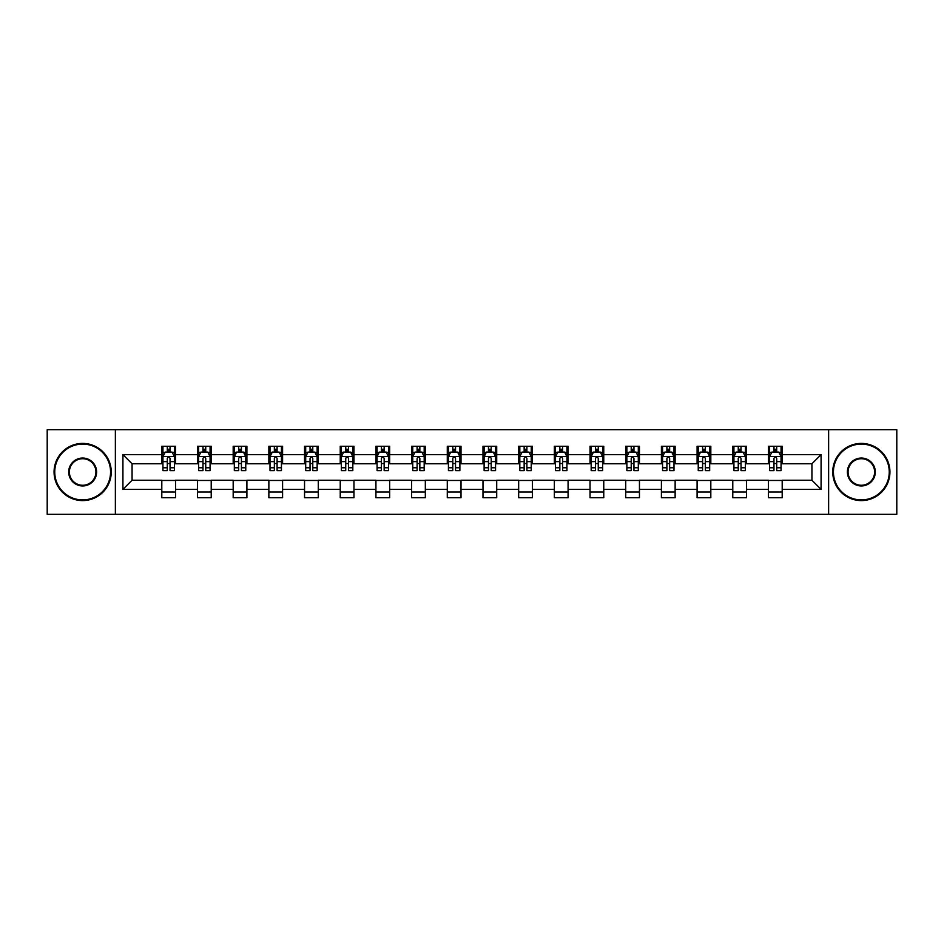 <?xml version="1.0" encoding="UTF-8"?>
<svg xmlns="http://www.w3.org/2000/svg" width="944" height="944" viewBox="0 0 944 944"><rect width="100%" height="100%" fill="white"/><g stroke="black" fill="none" stroke-linecap="round" stroke-linejoin="round"><path stroke-width="1.42" d="M828.631 514.315L896.8 514.315L896.8 429.685L828.631 429.685L828.631 514.315L115.369 514.315L115.369 429.685L47.2 429.685L47.2 514.315L115.369 514.315M828.631 429.685L115.369 429.685M782.198 454.619L782.198 446.264L768.463 446.264L768.463 454.619L746.503 454.619L746.503 446.264L732.78 446.264L732.78 454.619L710.82 454.619L710.82 446.264L697.097 446.264L697.097 454.619L675.137 454.619L675.137 446.264L661.414 446.264L661.414 454.619L639.454 454.619L639.454 446.264L625.719 446.264L625.719 454.619L603.759 454.619L603.759 446.264L590.035 446.264L590.035 454.619L568.076 454.619L568.076 446.264L554.352 446.264L554.352 454.619L532.392 454.619L532.392 446.264L518.669 446.264L518.669 454.619L496.709 454.619L496.709 446.264L482.986 446.264L482.986 454.619L461.014 454.619L461.014 446.264L447.291 446.264L447.291 454.619L425.331 454.619L425.331 446.264L411.608 446.264L411.608 454.619L389.648 454.619L389.648 446.264L375.924 446.264L375.924 454.619L353.965 454.619L353.965 446.264L340.241 446.264L340.241 454.619L318.281 454.619L318.281 446.264L304.546 446.264L304.546 454.619L282.586 454.619L282.586 446.264L268.863 446.264L268.863 454.619L246.903 454.619L246.903 446.264L233.18 446.264L233.18 454.619L211.22 454.619L211.22 446.264L197.497 446.264L197.497 454.619L175.537 454.619L175.537 446.264L161.802 446.264L161.802 454.619L122.921 454.619L122.921 489.381L132.066 480.236L161.802 480.236L161.802 497.736L175.537 497.736L175.537 480.236L197.497 480.236L197.497 497.736L211.22 497.736L211.22 480.236L233.18 480.236L233.18 497.736L246.903 497.736L246.903 480.236L268.863 480.236L268.863 497.736L282.586 497.736L282.586 480.236L304.546 480.236L304.546 497.736L318.281 497.736L318.281 480.236L340.241 480.236L340.241 497.736L353.965 497.736L353.965 480.236L375.924 480.236L375.924 497.736L389.648 497.736L389.648 480.236L411.608 480.236L411.608 497.736L425.331 497.736L425.331 480.236L447.291 480.236L447.291 497.736L461.014 497.736L461.014 480.236L482.986 480.236L482.986 497.736L496.709 497.736L496.709 480.236L518.669 480.236L518.669 497.736L532.392 497.736L532.392 480.236L554.352 480.236L554.352 497.736L568.076 497.736L568.076 480.236L590.035 480.236L590.035 497.736L603.759 497.736L603.759 480.236L625.719 480.236L625.719 497.736L639.454 497.736L639.454 480.236L661.414 480.236L661.414 497.736L675.137 497.736L675.137 480.236L697.097 480.236L697.097 497.736L710.82 497.736L710.82 480.236L732.78 480.236L732.78 497.736L746.503 497.736L746.503 480.236L768.463 480.236L768.463 497.736L782.198 497.736L782.198 480.236L811.934 480.236L811.934 463.764L782.198 463.764L782.198 454.619L821.079 454.619L821.079 489.381L782.198 489.381M768.463 489.381L746.503 489.381M732.78 489.381L710.82 489.381M697.097 489.381L675.137 489.381M661.414 489.381L639.454 489.381M625.719 489.381L603.759 489.381M590.035 489.381L568.076 489.381M554.352 489.381L532.392 489.381M518.669 489.381L496.709 489.381M482.986 489.381L461.014 489.381M447.291 489.381L425.331 489.381M411.608 489.381L389.648 489.381M375.924 489.381L353.965 489.381M340.241 489.381L318.281 489.381M304.546 489.381L282.586 489.381M268.863 489.381L246.903 489.381M233.18 489.381L211.22 489.381M197.497 489.381L175.537 489.381M161.802 489.381L122.921 489.381M768.463 454.619L768.463 463.764L746.503 463.764L746.503 454.619M732.78 454.619L732.78 463.764L710.82 463.764L710.82 454.619M697.097 454.619L697.097 463.764L675.137 463.764L675.137 454.619M661.414 454.619L661.414 463.764L639.454 463.764L639.454 454.619M625.719 454.619L625.719 463.764L603.759 463.764L603.759 454.619M590.035 454.619L590.035 463.764L568.076 463.764L568.076 454.619M554.352 454.619L554.352 463.764L532.392 463.764L532.392 454.619M518.669 454.619L518.669 463.764L496.709 463.764L496.709 454.619M482.986 454.619L482.986 463.764L461.014 463.764L461.014 454.619M447.291 454.619L447.291 463.764L425.331 463.764L425.331 454.619M411.608 454.619L411.608 463.764L389.648 463.764L389.648 454.619M375.924 454.619L375.924 463.764L353.965 463.764L353.965 454.619M340.241 454.619L340.241 463.764L318.281 463.764L318.281 454.619M304.546 454.619L304.546 463.764L282.586 463.764L282.586 454.619M268.863 454.619L268.863 463.764L246.903 463.764L246.903 454.619M233.18 454.619L233.18 463.764L211.22 463.764L211.22 454.619M197.497 454.619L197.497 463.764L175.537 463.764L175.537 454.619M161.802 454.619L161.802 463.764L132.066 463.764L122.921 454.619M132.066 463.764L132.066 480.236M821.079 489.381L811.934 480.236M811.934 463.764L821.079 454.619M161.802 451.987L162.946 451.987M167.3 451.987L170.038 451.987M174.392 451.987L175.537 451.987M161.802 463.539L162.946 463.539M167.3 463.539L170.038 463.539M174.392 463.539L175.537 463.539M161.802 480.461L175.537 480.461M161.802 492.013L175.537 492.013M197.497 480.461L211.22 480.461M197.497 492.013L211.22 492.013M197.497 451.987L198.641 451.987M202.984 451.987L205.733 451.987M210.075 451.987L211.22 451.987M197.497 463.539L198.641 463.539M202.984 463.539L205.733 463.539M210.075 463.539L211.22 463.539M233.18 480.461L246.903 480.461M233.18 492.013L246.903 492.013M233.18 451.987L234.324 451.987M238.667 451.987L241.416 451.987M245.759 451.987L246.903 451.987M233.18 463.539L234.324 463.539M238.667 463.539L241.416 463.539M245.759 463.539L246.903 463.539M268.863 480.461L282.586 480.461M268.863 492.013L282.586 492.013M268.863 451.987L270.008 451.987M274.35 451.987L277.099 451.987M281.442 451.987L282.586 451.987M268.863 463.539L270.008 463.539M274.35 463.539L277.099 463.539M281.442 463.539L282.586 463.539M304.546 480.461L318.281 480.461M304.546 492.013L318.281 492.013M304.546 451.987L305.691 451.987M310.045 451.987L312.783 451.987M317.137 451.987L318.281 451.987M304.546 463.539L305.691 463.539M310.045 463.539L312.783 463.539M317.137 463.539L318.281 463.539M340.241 480.461L353.965 480.461M340.241 492.013L353.965 492.013M340.241 451.987L341.386 451.987M345.728 451.987L348.478 451.987M352.82 451.987L353.965 451.987M340.241 463.539L341.386 463.539M345.728 463.539L348.478 463.539M352.82 463.539L353.965 463.539M375.924 480.461L389.648 480.461M375.924 492.013L389.648 492.013M375.924 451.987L377.069 451.987M381.411 451.987L384.161 451.987M388.503 451.987L389.648 451.987M375.924 463.539L377.069 463.539M381.411 463.539L384.161 463.539M388.503 463.539L389.648 463.539M411.608 480.461L425.331 480.461M411.608 492.013L425.331 492.013M411.608 451.987L412.752 451.987M417.095 451.987L419.844 451.987M424.186 451.987L425.331 451.987M411.608 463.539L412.752 463.539M417.095 463.539L419.844 463.539M424.186 463.539L425.331 463.539M447.291 480.461L461.014 480.461M447.291 492.013L461.014 492.013M447.291 451.987L448.435 451.987M452.79 451.987L455.527 451.987M459.881 451.987L461.014 451.987M447.291 463.539L448.435 463.539M452.79 463.539L455.527 463.539M459.881 463.539L461.014 463.539M482.986 480.461L496.709 480.461M482.986 492.013L496.709 492.013M482.986 451.987L484.119 451.987M488.473 451.987L491.21 451.987M495.565 451.987L496.709 451.987M482.986 463.539L484.119 463.539M488.473 463.539L491.21 463.539M495.565 463.539L496.709 463.539M518.669 480.461L532.392 480.461M518.669 492.013L532.392 492.013M518.669 451.987L519.814 451.987M524.156 451.987L526.905 451.987M531.248 451.987L532.392 451.987M518.669 463.539L519.814 463.539M524.156 463.539L526.905 463.539M531.248 463.539L532.392 463.539M554.352 480.461L568.076 480.461M554.352 492.013L568.076 492.013M554.352 451.987L555.497 451.987M559.839 451.987L562.589 451.987M566.931 451.987L568.076 451.987M554.352 463.539L555.497 463.539M559.839 463.539L562.589 463.539M566.931 463.539L568.076 463.539M590.035 480.461L603.759 480.461M590.035 492.013L603.759 492.013M590.035 451.987L591.18 451.987M595.522 451.987L598.272 451.987M602.614 451.987L603.759 451.987M590.035 463.539L591.18 463.539M595.522 463.539L598.272 463.539M602.614 463.539L603.759 463.539M625.719 480.461L639.454 480.461M625.719 492.013L639.454 492.013M625.719 451.987L626.863 451.987M631.217 451.987L633.955 451.987M638.309 451.987L639.454 451.987M625.719 463.539L626.863 463.539M631.217 463.539L633.955 463.539M638.309 463.539L639.454 463.539M661.414 480.461L675.137 480.461M661.414 492.013L675.137 492.013M661.414 451.987L662.558 451.987M666.901 451.987L669.65 451.987M673.992 451.987L675.137 451.987M661.414 463.539L662.558 463.539M666.901 463.539L669.65 463.539M673.992 463.539L675.137 463.539M697.097 480.461L710.82 480.461M697.097 492.013L710.82 492.013M697.097 451.987L698.241 451.987M702.584 451.987L705.333 451.987M709.676 451.987L710.82 451.987M697.097 463.539L698.241 463.539M702.584 463.539L705.333 463.539M709.676 463.539L710.82 463.539M732.78 480.461L746.503 480.461M732.78 492.013L746.503 492.013M732.78 451.987L733.925 451.987M738.267 451.987L741.016 451.987M745.359 451.987L746.503 451.987M732.78 463.539L733.925 463.539M738.267 463.539L741.016 463.539M745.359 463.539L746.503 463.539M768.463 480.461L782.198 480.461M768.463 492.013L782.198 492.013M768.463 451.987L769.608 451.987M773.962 451.987L776.7 451.987M781.054 451.987L782.198 451.987M768.463 463.539L769.608 463.539M773.962 463.539L776.7 463.539M781.054 463.539L782.198 463.539M170.038 449.238L167.3 449.238M174.392 467.764L170.038 467.764L170.038 470.631L174.392 470.631L174.392 456.672L172.103 452.093L165.235 452.093L162.946 456.672L162.946 470.631L167.3 470.631L167.3 467.764L162.946 467.764M162.946 456.672L162.946 446.264M174.392 456.672L174.392 446.264M167.3 452.093L167.3 446.264M170.038 446.264L170.038 452.093M170.038 467.764L170.038 458.395C169.129 456.625 168.209 456.625 167.3 458.395L167.3 467.764M82.659 444.093A27.907 27.907 0 0 0 54.752 472A27.907 27.907 0 0 0 82.659 499.907A27.907 27.907 0 0 0 110.566 472A27.907 27.907 0 0 0 82.659 444.093M82.659 500.591A28.591 28.591 0 0 1 54.068 472A28.591 28.591 0 0 1 82.659 443.409A28.591 28.591 0 0 1 111.25 472A28.591 28.591 0 0 1 82.659 500.591M82.659 458.041A13.959 13.959 0 0 1 96.607 472A13.959 13.959 0 0 1 82.659 485.959A13.959 13.959 0 0 1 68.7 472A13.959 13.959 0 0 1 82.659 458.041M82.659 485.263A13.263 13.263 0 0 0 95.922 472A13.263 13.263 0 0 0 82.659 458.737A13.263 13.263 0 0 0 69.384 472A13.263 13.263 0 0 0 82.659 485.263M861.341 444.093A27.907 27.907 0 0 0 833.434 472A27.907 27.907 0 0 0 861.341 499.907A27.907 27.907 0 0 0 889.248 472A27.907 27.907 0 0 0 861.341 444.093M861.341 500.591A28.591 28.591 0 0 1 832.75 472A28.591 28.591 0 0 1 861.341 443.409A28.591 28.591 0 0 1 889.932 472A28.591 28.591 0 0 1 861.341 500.591M861.341 458.041A13.959 13.959 0 0 1 875.3 472A13.959 13.959 0 0 1 861.341 485.959A13.959 13.959 0 0 1 847.393 472A13.959 13.959 0 0 1 861.341 458.041M861.341 485.263A13.263 13.263 0 0 0 874.616 472A13.263 13.263 0 0 0 861.341 458.737A13.263 13.263 0 0 0 848.078 472A13.263 13.263 0 0 0 861.341 485.263M205.733 449.238L202.984 449.238M210.075 467.764L205.733 467.764L205.733 470.631L210.075 470.631L210.075 456.672L207.786 452.093L200.919 452.093L198.641 456.672L198.641 470.631L202.984 470.631L202.984 467.764L198.641 467.764M198.641 456.672L198.641 446.264M210.075 456.672L210.075 446.264M202.984 452.093L202.984 446.264M205.733 446.264L205.733 452.093M205.733 467.764L205.733 458.395C204.813 456.625 203.904 456.625 202.984 458.395L202.984 467.764M241.416 449.238L238.667 449.238M245.759 467.764L241.416 467.764L241.416 470.631L245.759 470.631L245.759 456.672L243.469 452.093L236.614 452.093L234.324 456.672L234.324 470.631L238.667 470.631L238.667 467.764L234.324 467.764M234.324 456.672L234.324 446.264M245.759 456.672L245.759 446.264M238.667 452.093L238.667 446.264M241.416 446.264L241.416 452.093M241.416 467.764L241.416 458.395C240.496 456.625 239.587 456.625 238.667 458.395L238.667 467.764M277.099 449.238L274.35 449.238M281.442 467.764L277.099 467.764L277.099 470.631L281.442 470.631L281.442 456.672L279.164 452.093L272.297 452.093L270.008 456.672L270.008 470.631L274.35 470.631L274.35 467.764L270.008 467.764M270.008 456.672L270.008 446.264M281.442 456.672L281.442 446.264M274.35 452.093L274.35 446.264M277.099 446.264L277.099 452.093M277.099 467.764L277.099 458.395C276.191 456.625 275.27 456.625 274.35 458.395L274.35 467.764M312.783 449.238L310.045 449.238M317.137 467.764L312.783 467.764L312.783 470.631L317.137 470.631L317.137 456.672L314.848 452.093L307.98 452.093L305.691 456.672L305.691 470.631L310.045 470.631L310.045 467.764L305.691 467.764M305.691 456.672L305.691 446.264M317.137 456.672L317.137 446.264M310.045 452.093L310.045 446.264M312.783 446.264L312.783 452.093M312.783 467.764L312.783 458.395C311.874 456.625 310.954 456.625 310.045 458.395L310.045 467.764M348.478 449.238L345.728 449.238M352.82 467.764L348.478 467.764L348.478 470.631L352.82 470.631L352.82 456.672L350.531 452.093L343.663 452.093L341.386 456.672L341.386 470.631L345.728 470.631L345.728 467.764L341.386 467.764M341.386 456.672L341.386 446.264M352.82 456.672L352.82 446.264M345.728 452.093L345.728 446.264M348.478 446.264L348.478 452.093M348.478 467.764L348.478 458.395C347.557 456.625 346.649 456.625 345.728 458.395L345.728 467.764M384.161 449.238L381.411 449.238M388.503 467.764L384.161 467.764L384.161 470.631L388.503 470.631L388.503 456.672L386.214 452.093L379.358 452.093L377.069 456.672L377.069 470.631L381.411 470.631L381.411 467.764L377.069 467.764M377.069 456.672L377.069 446.264M388.503 456.672L388.503 446.264M381.411 452.093L381.411 446.264M384.161 446.264L384.161 452.093M384.161 467.764L384.161 458.395C383.24 456.625 382.332 456.625 381.411 458.395L381.411 467.764M419.844 449.238L417.095 449.238M424.186 467.764L419.844 467.764L419.844 470.631L424.186 470.631L424.186 456.672L421.897 452.093L415.041 452.093L412.752 456.672L412.752 470.631L417.095 470.631L417.095 467.764L412.752 467.764M412.752 456.672L412.752 446.264M424.186 456.672L424.186 446.264M417.095 452.093L417.095 446.264M419.844 446.264L419.844 452.093M419.844 467.764L419.844 458.395C418.935 456.625 418.015 456.625 417.095 458.395L417.095 467.764M455.527 449.238L452.79 449.238M459.881 467.764L455.527 467.764L455.527 470.631L459.881 470.631L459.881 456.672L457.592 452.093L450.725 452.093L448.435 456.672L448.435 470.631L452.79 470.631L452.79 467.764L448.435 467.764M448.435 456.672L448.435 446.264M459.881 456.672L459.881 446.264M452.79 452.093L452.79 446.264M455.527 446.264L455.527 452.093M455.527 467.764L455.527 458.395C454.619 456.625 453.698 456.625 452.79 458.395L452.79 467.764M491.21 449.238L488.473 449.238M495.565 467.764L491.21 467.764L491.21 470.631L495.565 470.631L495.565 456.672L493.275 452.093L486.408 452.093L484.119 456.672L484.119 470.631L488.473 470.631L488.473 467.764L484.119 467.764M484.119 456.672L484.119 446.264M495.565 456.672L495.565 446.264M488.473 452.093L488.473 446.264M491.21 446.264L491.21 452.093M491.21 467.764L491.21 458.395C490.302 456.625 489.381 456.625 488.473 458.395L488.473 467.764M526.905 449.238L524.156 449.238M531.248 467.764L526.905 467.764L526.905 470.631L531.248 470.631L531.248 456.672L528.959 452.093L522.103 452.093L519.814 456.672L519.814 470.631L524.156 470.631L524.156 467.764L519.814 467.764M519.814 456.672L519.814 446.264M531.248 456.672L531.248 446.264M524.156 452.093L524.156 446.264M526.905 446.264L526.905 452.093M526.905 467.764L526.905 458.395C525.985 456.625 525.076 456.625 524.156 458.395L524.156 467.764M562.589 449.238L559.839 449.238M566.931 467.764L562.589 467.764L562.589 470.631L566.931 470.631L566.931 456.672L564.642 452.093L557.786 452.093L555.497 456.672L555.497 470.631L559.839 470.631L559.839 467.764L555.497 467.764M555.497 456.672L555.497 446.264M566.931 456.672L566.931 446.264M559.839 452.093L559.839 446.264M562.589 446.264L562.589 452.093M562.589 467.764L562.589 458.395C561.668 456.625 560.76 456.625 559.839 458.395L559.839 467.764M598.272 449.238L595.522 449.238M602.614 467.764L598.272 467.764L598.272 470.631L602.614 470.631L602.614 456.672L600.337 452.093L593.469 452.093L591.18 456.672L591.18 470.631L595.522 470.631L595.522 467.764L591.18 467.764M591.18 456.672L591.18 446.264M602.614 456.672L602.614 446.264M595.522 452.093L595.522 446.264M598.272 446.264L598.272 452.093M598.272 467.764L598.272 458.395C597.363 456.625 596.443 456.625 595.522 458.395L595.522 467.764M633.955 449.238L631.217 449.238M638.309 467.764L633.955 467.764L633.955 470.631L638.309 470.631L638.309 456.672L636.02 452.093L629.152 452.093L626.863 456.672L626.863 470.631L631.217 470.631L631.217 467.764L626.863 467.764M626.863 456.672L626.863 446.264M638.309 456.672L638.309 446.264M631.217 452.093L631.217 446.264M633.955 446.264L633.955 452.093M633.955 467.764L633.955 458.395C633.046 456.625 632.126 456.625 631.217 458.395L631.217 467.764M669.65 449.238L666.901 449.238M673.992 467.764L669.65 467.764L669.65 470.631L673.992 470.631L673.992 456.672L671.703 452.093L664.836 452.093L662.558 456.672L662.558 470.631L666.901 470.631L666.901 467.764L662.558 467.764M662.558 456.672L662.558 446.264M673.992 456.672L673.992 446.264M666.901 452.093L666.901 446.264M669.65 446.264L669.65 452.093M669.65 467.764L669.65 458.395C668.73 456.625 667.821 456.625 666.901 458.395L666.901 467.764M705.333 449.238L702.584 449.238M709.676 467.764L705.333 467.764L705.333 470.631L709.676 470.631L709.676 456.672L707.386 452.093L700.531 452.093L698.241 456.672L698.241 470.631L702.584 470.631L702.584 467.764L698.241 467.764M698.241 456.672L698.241 446.264M709.676 456.672L709.676 446.264M702.584 452.093L702.584 446.264M705.333 446.264L705.333 452.093M705.333 467.764L705.333 458.395C704.413 456.625 703.504 456.625 702.584 458.395L702.584 467.764M741.016 449.238L738.267 449.238M745.359 467.764L741.016 467.764L741.016 470.631L745.359 470.631L745.359 456.672L743.081 452.093L736.214 452.093L733.925 456.672L733.925 470.631L738.267 470.631L738.267 467.764L733.925 467.764M733.925 456.672L733.925 446.264M745.359 456.672L745.359 446.264M738.267 452.093L738.267 446.264M741.016 446.264L741.016 452.093M741.016 467.764L741.016 458.395C740.108 456.625 739.187 456.625 738.267 458.395L738.267 467.764M776.7 449.238L773.962 449.238M781.054 467.764L776.7 467.764L776.7 470.631L781.054 470.631L781.054 456.672L778.765 452.093L771.897 452.093L769.608 456.672L769.608 470.631L773.962 470.631L773.962 467.764L769.608 467.764M769.608 456.672L769.608 446.264M781.054 456.672L781.054 446.264M773.962 452.093L773.962 446.264M776.7 446.264L776.7 452.093M776.7 467.764L776.7 458.395C775.791 456.625 774.871 456.625 773.962 458.395L773.962 467.764M174.333 456.554L163.005 456.554M162.946 452.377L165.106 452.377M172.233 452.377L174.392 452.377M167.3 461.628L162.946 461.628M174.392 461.628L170.038 461.628M170.038 450.689L167.3 450.689M210.016 456.554L198.688 456.554M198.641 452.377L200.789 452.377M207.928 452.377L210.075 452.377M202.984 461.628L198.641 461.628M210.075 461.628L205.733 461.628M205.733 450.689L202.984 450.689M245.7 456.554L234.383 456.554M234.324 452.377L236.472 452.377M243.611 452.377L245.759 452.377M238.667 461.628L234.324 461.628M245.759 461.628L241.416 461.628M241.416 450.689L238.667 450.689M281.395 456.554L270.067 456.554M270.008 452.377L272.155 452.377M279.294 452.377L281.442 452.377M274.35 461.628L270.008 461.628M281.442 461.628L277.099 461.628M277.099 450.689L274.35 450.689M317.078 456.554L305.75 456.554M305.691 452.377L307.85 452.377M314.977 452.377L317.137 452.377M310.045 461.628L305.691 461.628M317.137 461.628L312.783 461.628M312.783 450.689L310.045 450.689M352.761 456.554L341.433 456.554M341.386 452.377L343.533 452.377M350.672 452.377L352.82 452.377M345.728 461.628L341.386 461.628M352.82 461.628L348.478 461.628M348.478 450.689L345.728 450.689M388.444 456.554L377.128 456.554M377.069 452.377L379.217 452.377M386.356 452.377L388.503 452.377M381.411 461.628L377.069 461.628M388.503 461.628L384.161 461.628M384.161 450.689L381.411 450.689M424.127 456.554L412.811 456.554M412.752 452.377L414.9 452.377M422.039 452.377L424.186 452.377M417.095 461.628L412.752 461.628M424.186 461.628L419.844 461.628M419.844 450.689L417.095 450.689M459.822 456.554L448.494 456.554M448.435 452.377L450.583 452.377M457.722 452.377L459.881 452.377M452.79 461.628L448.435 461.628M459.881 461.628L455.527 461.628M455.527 450.689L452.79 450.689M495.506 456.554L484.178 456.554M484.119 452.377L486.278 452.377M493.417 452.377L495.565 452.377M488.473 461.628L484.119 461.628M495.565 461.628L491.21 461.628M491.21 450.689L488.473 450.689M531.189 456.554L519.873 456.554M519.814 452.377L521.961 452.377M529.1 452.377L531.248 452.377M524.156 461.628L519.814 461.628M531.248 461.628L526.905 461.628M526.905 450.689L524.156 450.689M566.872 456.554L555.556 456.554M555.497 452.377L557.644 452.377M564.783 452.377L566.931 452.377M559.839 461.628L555.497 461.628M566.931 461.628L562.589 461.628M562.589 450.689L559.839 450.689M602.567 456.554L591.239 456.554M591.18 452.377L593.328 452.377M600.467 452.377L602.614 452.377M595.522 461.628L591.18 461.628M602.614 461.628L598.272 461.628M598.272 450.689L595.522 450.689M638.25 456.554L626.922 456.554M626.863 452.377L629.023 452.377M636.15 452.377L638.309 452.377M631.217 461.628L626.863 461.628M638.309 461.628L633.955 461.628M633.955 450.689L631.217 450.689M673.933 456.554L662.605 456.554M662.558 452.377L664.706 452.377M671.845 452.377L673.992 452.377M666.901 461.628L662.558 461.628M673.992 461.628L669.65 461.628M669.65 450.689L666.901 450.689M709.617 456.554L698.3 456.554M698.241 452.377L700.389 452.377M707.528 452.377L709.676 452.377M702.584 461.628L698.241 461.628M709.676 461.628L705.333 461.628M705.333 450.689L702.584 450.689M745.312 456.554L733.984 456.554M733.925 452.377L736.072 452.377M743.211 452.377L745.359 452.377M738.267 461.628L733.925 461.628M745.359 461.628L741.016 461.628M741.016 450.689L738.267 450.689M780.995 456.554L769.667 456.554M769.608 452.377L771.767 452.377M778.894 452.377L781.054 452.377M773.962 461.628L769.608 461.628M781.054 461.628L776.7 461.628M776.7 450.689L773.962 450.689"/></g></svg>
